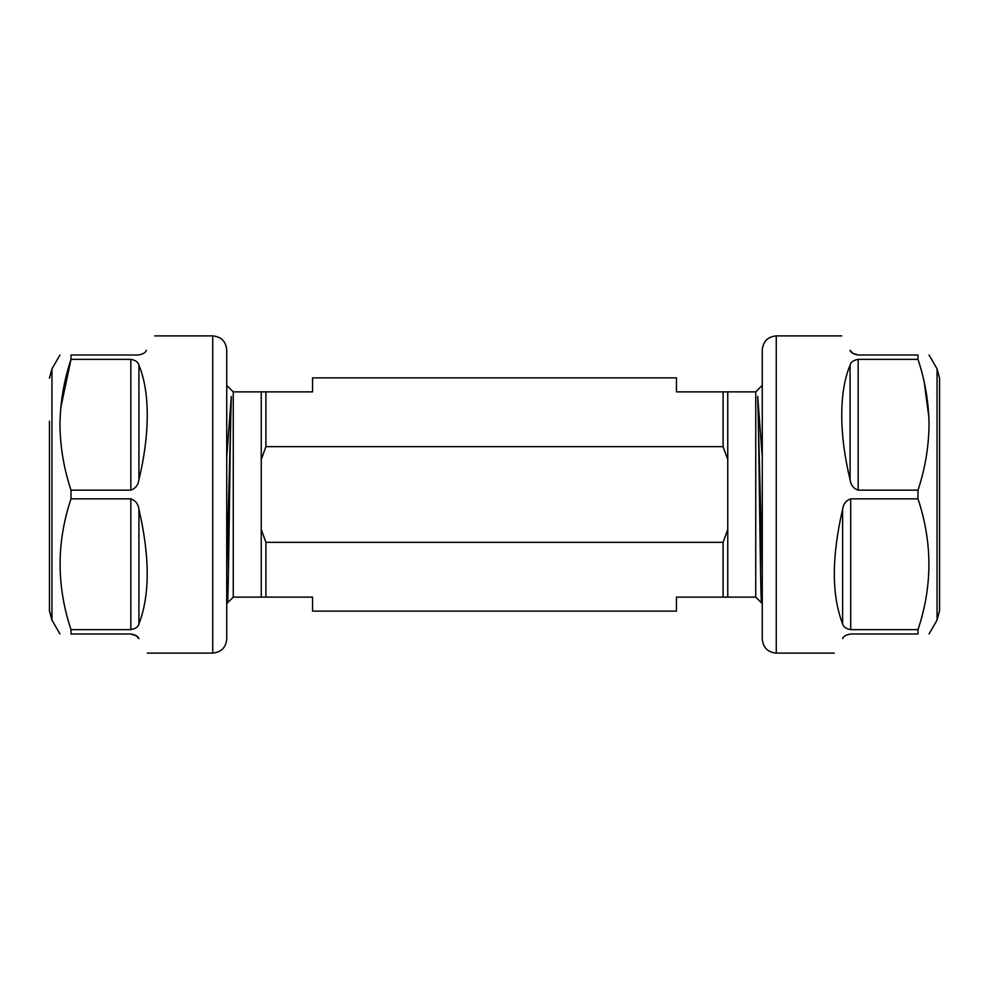 <?xml version="1.0" encoding="UTF-8"?>
<svg xmlns="http://www.w3.org/2000/svg" width="989" height="989" viewBox="0 0 989 989"><rect width="100%" height="100%" fill="white"/><g stroke="black" fill="none" stroke-linecap="round" stroke-linejoin="round"><path stroke-width="1.48" d="M265.905 597.133L265.905 542.343L723.095 542.343L723.095 597.133L676.439 597.133L676.439 611.128L312.561 611.128L312.561 597.133L233.256 597.133L233.256 391.867L312.561 391.867L312.561 377.872L676.439 377.872L676.439 391.867L723.095 391.867L723.095 446.657L265.905 446.657L265.905 391.867M723.095 597.133L755.744 597.133L755.744 391.867L723.095 391.867M755.744 597.133L761.678 603.006L762.272 592.732M762.272 457.141L757.698 396.453C759.045 429.683 760.343 608.717 761.641 603.018M755.744 391.867L762.272 385.339M233.256 597.133L227.359 603.018C228.657 608.779 229.955 429.622 231.302 396.453L226.728 457.141M226.728 592.732L227.359 603.018M233.256 391.867L226.728 385.339L226.728 366.214M261.244 597.133L261.244 391.867M261.244 459.539L265.905 446.657M265.905 542.343L261.244 529.461M727.756 597.133L727.756 459.539L723.095 446.657M727.756 459.539L727.756 391.867M723.095 542.343L727.756 529.461M762.272 572.384L757.698 396.453M226.728 572.384L231.302 396.453M776.266 653.111L776.266 335.889C767.773 336.717 763.1 341.378 762.272 349.883L762.272 639.117C763.1 647.622 767.773 652.283 776.266 653.111L834.271 653.111M937.053 620.128L937.053 368.872L939.55 378.206L939.55 610.794L937.053 620.128L929.042 633.986M842.616 638.647C831.564 657.809 831.564 657.809 842.616 638.647C843.333 636.372 846.028 634.814 850.701 633.986L918.002 633.986C932.528 633.986 932.528 633.986 918.002 633.986C932.528 633.986 932.528 633.986 918.002 633.986L918.002 629.634C932.528 586.205 932.528 542.615 918.002 498.852L850.701 498.852L850.701 629.634L918.002 629.634M850.701 629.634C846.028 628.819 843.333 626.89 842.616 623.886C831.564 595.254 831.564 557.054 842.616 509.273C843.333 503.982 846.028 500.508 850.701 498.852M858.168 490.148C853.482 488.504 850.787 485.03 850.083 479.727C844.557 456.745 841.775 435.222 841.738 415.195C841.775 395.229 844.557 378.527 850.083 365.114C850.8 362.11 853.482 360.194 858.168 359.366L858.168 490.148L918.002 490.148L918.002 498.852M918.002 490.148C925.074 468.885 928.758 447.09 929.042 424.751C928.807 402.659 925.123 380.864 918.002 359.366L918.002 355.014C932.528 355.014 932.528 355.014 918.002 355.014L858.168 355.014C853.482 354.186 850.787 352.628 850.083 350.353C839.031 331.191 839.031 331.191 850.083 350.353L852.629 353.197L858.168 355.014M924.27 382.533L928.906 417.593M858.168 359.366L918.002 359.366M212.734 335.889L212.734 653.111C221.227 652.283 225.9 647.622 226.728 639.117L226.728 349.883C225.9 341.378 221.227 336.717 212.734 335.889L154.729 335.889M49.45 378.206L51.947 368.872L51.947 620.128L49.45 610.794L49.45 421.215M146.384 350.353C157.436 331.191 157.436 331.191 146.384 350.353C145.667 352.628 142.972 354.186 138.299 355.014L70.998 355.014C56.472 355.014 56.472 355.014 70.998 355.014L70.998 359.366C63.926 380.629 60.242 402.424 59.958 424.751C60.193 446.855 63.877 468.65 70.998 490.148L70.998 498.852C56.472 542.281 56.472 585.871 70.998 629.634L70.998 633.986C56.472 633.986 56.472 633.986 70.998 633.986L130.832 633.986C135.518 634.814 138.213 636.372 138.917 638.647C149.969 657.809 149.969 657.809 138.917 638.647L136.371 635.803L130.832 633.986M130.832 359.366C135.518 360.181 138.213 362.11 138.917 365.114C144.443 378.527 147.225 395.229 147.262 415.195C147.225 435.222 144.443 456.745 138.917 479.727C138.2 485.018 135.518 488.492 130.832 490.148L130.832 359.366L70.998 359.366L60.725 407.975M130.832 490.148L70.998 490.148M130.832 498.852C135.518 500.496 138.213 503.97 138.917 509.273C149.969 557.054 149.969 595.254 138.917 623.886C138.2 626.89 135.518 628.806 130.832 629.634L130.832 498.852L70.998 498.852M130.832 629.634L70.998 629.634M138.917 509.273L138.917 623.886L141.81 615.788M850.083 479.727L850.083 365.114M842.616 623.886L842.616 509.273M138.917 365.114L138.917 479.727M761.678 603.006L762.272 601.98M227.322 603.006L226.728 601.98M937.053 368.872L929.042 355.014M776.266 335.889L841.738 335.889M51.947 368.872L59.958 355.014M51.947 620.128L59.958 633.986M212.734 653.111L147.262 653.111"/></g></svg>
